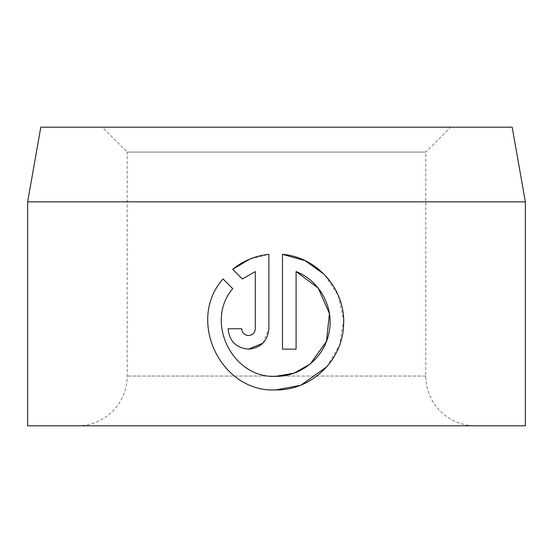 <?xml version="1.0" encoding="UTF-8"?>
<svg xmlns="http://www.w3.org/2000/svg" width="553" height="553" viewBox="0 0 553 553"><rect width="100%" height="100%" fill="white"/><g stroke="black" fill="none" stroke-linecap="round" stroke-linejoin="round"><path stroke-width="0.41" stroke-dasharray="2.77 2.07" d="M275.691 376.344C232.26 378.515 204.389 321.715 232.737 288.618L223.059 278.947C186.105 319.821 220.578 392.817 275.691 389.934M300.085 385.406L301.212 384.964M326.782 366.798L339.611 345.1L343.634 320.063L338.222 295.316L324.217 274.364M248.504 335.553L245.539 334.876L243.673 333.542L241.868 330.231M262.903 343.199L268.896 328.759L268.896 254.332L249.631 259.184M475.58 425.81L77.42 425.81L475.58 425.81A49.77 49.77 0 0 1 425.81 376.04L425.81 152.075L127.19 152.075L102.305 127.19L450.695 127.19L102.305 127.19M77.42 425.81A49.77 49.77 0 0 0 127.19 376.04L127.19 152.075L425.81 152.075L450.695 127.19M27.65 425.81L525.35 425.81M512.189 127.19L40.811 127.19M27.65 201.845L525.35 201.845M232.675 269.332L242.345 279.002M241.702 328.759L228.113 328.759C229.371 341.187 236.172 347.982 248.504 349.15M255.299 271.551L255.299 328.759L254.919 331.005L253.82 332.996L250.765 335.166M282.486 254.332L282.486 349.15L296.083 349.15L296.083 271.551M425.81 376.04L281.394 376.04L425.81 376.04M281.373 376.04L127.19 376.04L281.373 376.04"/><path stroke-width="0.83" d="M275.691 389.934C220.564 392.734 186.119 319.945 223.059 278.947L232.737 288.618C204.416 321.604 232.232 378.591 275.691 376.344C301.122 376.773 324.597 357.279 329.063 332.381C334.337 307.503 319.731 280.641 296.083 271.551L296.083 349.15L282.486 349.15L282.486 254.332C317.643 257.138 346.012 290.173 343.579 325.344C342.521 360.57 311.007 390.632 275.691 389.934L300.085 385.406M301.212 384.964L326.782 366.798M324.217 274.364L305.187 260.719L282.486 254.332M241.868 330.231L241.702 328.759C242.117 332.899 244.385 335.166 248.504 335.553C252.617 335.166 254.885 332.899 255.299 328.759L255.299 271.551L242.345 279.002L232.675 269.332C243.161 260.816 255.237 255.818 268.896 254.332L268.896 328.759C267.645 341.166 260.843 347.961 248.504 349.15L262.903 343.199M40.811 127.19L512.189 127.19L525.35 201.845L27.65 201.845L40.811 127.19M248.504 349.15C236.172 347.982 229.371 341.187 228.113 328.759L241.702 328.759M525.35 201.845L525.35 425.81L27.65 425.81L27.65 201.845M242.345 279.002L255.299 271.551M249.631 259.184L232.675 269.332M250.765 335.166L248.504 335.553M296.083 271.551L318.265 288.127L329.415 313.565L326.526 341.256L310.427 363.798M310.122 364.047L294.002 373.164L275.691 376.344"/></g></svg>
